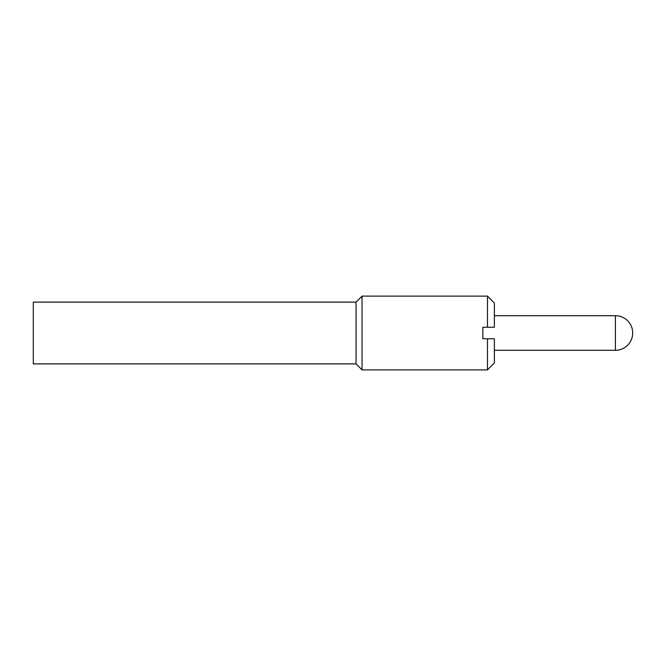 <?xml version="1.0" encoding="UTF-8"?>
<svg xmlns="http://www.w3.org/2000/svg" width="666" height="666" viewBox="0 0 666 666"><rect width="100%" height="100%" fill="white"/><g stroke="black" fill="none" stroke-linecap="round" stroke-linejoin="round"><path stroke-width="1" d="M487.462 338.761L487.462 369.888L494.38 362.97L494.38 338.761L482.85 338.761L482.85 327.239L494.38 327.239L494.38 303.03L487.462 296.112L362.046 296.112L362.046 369.888L356.052 363.894L33.3 363.894L33.3 302.106L356.052 302.106L356.052 363.894M615.409 315.709L615.409 350.291A17.291 17.291 0 0 0 632.7 333A17.291 17.291 0 0 0 615.409 315.709L494.38 315.709M356.052 302.106L362.046 296.112M487.462 296.112L487.462 327.239M615.409 350.291L494.38 350.291M487.462 369.888L362.046 369.888"/></g></svg>
